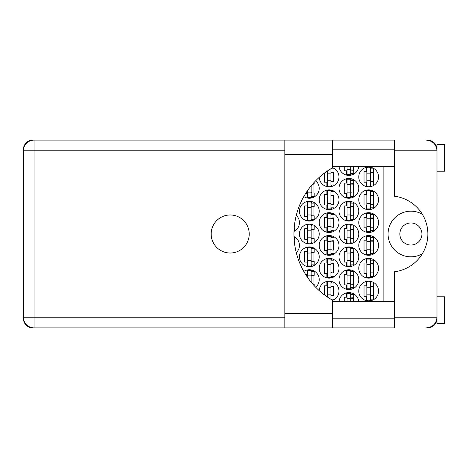<?xml version="1.0" encoding="UTF-8"?>
<svg xmlns="http://www.w3.org/2000/svg" width="468" height="468" viewBox="0 0 468 468"><rect width="100%" height="100%" fill="white"/><g stroke="black" fill="none" stroke-linecap="round" stroke-linejoin="round"><path stroke-width="0.7" d="M421.925 234A11.033 11.033 0 0 1 410.892 245.033A11.033 11.033 0 0 1 399.865 234A11.033 11.033 0 0 1 410.892 222.967A11.033 11.033 0 0 1 421.925 234M394.384 293.407A9.512 9.512 0 0 1 394.384 291.002M394.384 176.998A9.512 9.512 0 0 1 394.384 174.593M422.329 214.245A22.827 22.827 0 0 0 388.071 234A22.827 22.827 0 0 0 422.329 253.755M358.775 291.061A9.892 9.892 0 0 0 368.667 300.953A9.892 9.892 0 0 0 378.559 291.061A9.892 9.892 0 0 0 368.667 281.174A9.892 9.892 0 0 0 358.775 291.061M332.298 300.421A9.892 9.892 0 0 0 329.32 281.174A9.892 9.892 0 0 0 319.223 290.628M358.775 268.24A9.892 9.892 0 0 0 368.667 278.127A9.892 9.892 0 0 0 378.559 268.24A9.892 9.892 0 0 0 368.667 258.348A9.892 9.892 0 0 0 358.775 268.24M319.211 268.24A9.892 9.892 0 0 0 329.103 278.127A9.892 9.892 0 0 0 338.996 268.24A9.892 9.892 0 0 0 329.103 258.348A9.892 9.892 0 0 0 319.211 268.24M358.775 245.413A9.892 9.892 0 0 0 368.667 255.306A9.892 9.892 0 0 0 378.559 245.413A9.892 9.892 0 0 0 368.667 235.521A9.892 9.892 0 0 0 358.775 245.413M319.211 245.413A9.892 9.892 0 0 0 329.103 255.306A9.892 9.892 0 0 0 338.996 245.413A9.892 9.892 0 0 0 329.103 235.521A9.892 9.892 0 0 0 319.211 245.413M296.279 252.656A9.892 9.892 0 0 0 293.998 236.58M358.775 222.587A9.892 9.892 0 0 0 368.667 232.479A9.892 9.892 0 0 0 378.559 222.587A9.892 9.892 0 0 0 368.667 212.694A9.892 9.892 0 0 0 358.775 222.587M319.211 222.587A9.892 9.892 0 0 0 329.103 232.479A9.892 9.892 0 0 0 338.996 222.587A9.892 9.892 0 0 0 329.103 212.694A9.892 9.892 0 0 0 319.211 222.587M293.998 231.42A9.892 9.892 0 0 0 296.279 215.344M358.775 199.76A9.892 9.892 0 0 0 368.667 209.652A9.892 9.892 0 0 0 378.559 199.76A9.892 9.892 0 0 0 368.667 189.873A9.892 9.892 0 0 0 358.775 199.76M319.211 199.76A9.892 9.892 0 0 0 329.103 209.652A9.892 9.892 0 0 0 338.996 199.76A9.892 9.892 0 0 0 329.103 189.873A9.892 9.892 0 0 0 319.211 199.76M358.775 176.939A9.892 9.892 0 0 0 368.667 186.826A9.892 9.892 0 0 0 378.559 176.939A9.892 9.892 0 0 0 368.667 167.047A9.892 9.892 0 0 0 358.775 176.939M319.223 177.372A9.892 9.892 0 0 0 329.32 186.826A9.892 9.892 0 0 0 332.298 167.579M338.996 279.648A9.892 9.892 0 0 0 348.888 289.54A9.892 9.892 0 0 0 358.775 279.648A9.892 9.892 0 0 0 348.888 269.761A9.892 9.892 0 0 0 338.996 279.648M315.678 287.229A9.892 9.892 0 0 0 313.975 270.919A9.892 9.892 0 0 0 303.802 271.44M338.996 256.827A9.892 9.892 0 0 0 348.888 266.713A9.892 9.892 0 0 0 358.775 256.827A9.892 9.892 0 0 0 348.888 246.934A9.892 9.892 0 0 0 338.996 256.827M299.432 256.827A9.892 9.892 0 0 0 309.325 266.713A9.892 9.892 0 0 0 319.211 256.827A9.892 9.892 0 0 0 309.325 246.934A9.892 9.892 0 0 0 299.432 256.827M338.996 234A9.892 9.892 0 0 0 348.888 243.892A9.892 9.892 0 0 0 358.775 234A9.892 9.892 0 0 0 348.888 224.108A9.892 9.892 0 0 0 338.996 234M299.432 234A9.892 9.892 0 0 0 309.325 243.892A9.892 9.892 0 0 0 319.211 234A9.892 9.892 0 0 0 309.325 224.108A9.892 9.892 0 0 0 299.432 234M338.996 211.173A9.892 9.892 0 0 0 348.888 221.066A9.892 9.892 0 0 0 358.775 211.173A9.892 9.892 0 0 0 348.888 201.287A9.892 9.892 0 0 0 338.996 211.173M299.432 211.173A9.892 9.892 0 0 0 309.325 221.066A9.892 9.892 0 0 0 319.211 211.173A9.892 9.892 0 0 0 309.325 201.287A9.892 9.892 0 0 0 299.432 211.173M338.996 188.352A9.892 9.892 0 0 0 348.888 198.239A9.892 9.892 0 0 0 358.775 188.352A9.892 9.892 0 0 0 348.888 178.46A9.892 9.892 0 0 0 338.996 188.352M303.802 196.56A9.892 9.892 0 0 0 319.211 188.352A9.892 9.892 0 0 0 315.678 180.771M339.06 166.666A9.892 9.892 0 0 0 358.71 166.666M366.462 281.42L366.462 285.813L364.028 285.813L364.028 296.314L366.462 296.314L366.462 300.702M346.683 292.833L346.683 297.227L344.243 297.227L344.243 301.334M326.898 281.42L326.898 285.813L324.464 285.813L324.464 294.922M326.383 296.314L326.898 296.314L326.898 296.671M366.462 258.593L366.462 262.987L364.028 262.987L364.028 273.488L366.462 273.488L366.462 277.881M326.898 258.593L326.898 262.987L324.464 262.987L324.464 273.488L326.898 273.488L326.898 277.881M366.462 235.773L366.462 240.16L364.028 240.16L364.028 250.661L366.462 250.661L366.462 255.054M326.898 235.773L326.898 240.16L324.464 240.16L324.464 250.661L326.898 250.661L326.898 255.054M366.462 212.946L366.462 217.339L364.028 217.339L364.028 227.84L366.462 227.84L366.462 232.227M326.898 212.946L326.898 217.339L324.464 217.339L324.464 227.84L326.898 227.84L326.898 232.227M366.462 190.119L366.462 194.512L364.028 194.512L364.028 205.013L366.462 205.013L366.462 209.407M326.898 190.119L326.898 194.512L324.464 194.512L324.464 205.013L326.898 205.013L326.898 209.407M366.462 167.298L366.462 171.686L364.028 171.686L364.028 182.187L366.462 182.187L366.462 186.58M326.898 171.329L326.898 171.686L326.383 171.686M324.464 173.078L324.464 182.187L326.898 182.187L326.898 186.58M346.683 270.007L346.683 274.4L344.243 274.4L344.243 284.901L346.683 284.901L346.683 289.294M307.119 270.007L307.119 274.4L305.569 274.4M346.683 247.186L346.683 251.573L344.243 251.573L344.243 262.074L346.683 262.074L346.683 266.467M307.119 247.186L307.119 251.573L304.68 251.573L304.68 262.074L307.119 262.074L307.119 266.467M346.683 224.359L346.683 228.753L344.243 228.753L344.243 239.247L346.683 239.247L346.683 243.641M307.119 224.359L307.119 228.753L304.68 228.753L304.68 239.247L307.119 239.247L307.119 243.641M346.683 201.532L346.683 205.926L344.243 205.926L344.243 216.427L346.683 216.427L346.683 220.814M307.119 201.532L307.119 205.926L304.68 205.926L304.68 216.427L307.119 216.427L307.119 220.814M346.683 178.706L346.683 183.099L344.243 183.099L344.243 193.6L346.683 193.6L346.683 197.993M305.569 193.6L307.119 193.6L307.119 197.993M344.243 166.666L344.243 170.773L346.683 170.773L346.683 175.167M436.79 148.707L436.989 149.169A9.436 9.436 0 0 0 427.559 140.113L426.342 140.113C432.765 140.792 436.316 144.343 436.989 150.766L394.384 150.766L394.384 196.232A38.043 38.043 0 0 1 394.384 271.768L394.384 317.234L436.989 317.234L436.989 323.4L444.6 323.4L444.6 296.77L436.989 296.77M284.825 150.766L34.053 150.766L34.053 140.113L32.836 140.113A9.436 9.436 0 0 0 23.4 149.549L23.4 318.451A9.436 9.436 0 0 0 32.836 327.887L34.053 327.887A10.653 10.653 0 0 1 23.4 317.234L284.825 317.234M436.989 171.229L444.6 171.229L444.6 144.6L436.989 144.6L436.989 317.234C436.316 323.657 432.765 327.208 426.342 327.887L427.559 327.887A9.436 9.436 0 0 0 436.983 318.831L436.872 318.831M358.71 301.334A9.892 9.892 0 0 0 339.06 301.334M383.122 166.666L383.122 301.334M351.094 175.167L351.094 173.587M353.527 170.165L353.527 166.666M311.53 197.993L311.53 196.414M313.964 192.991L313.964 183.708M351.094 197.993L351.094 196.414M351.094 180.285L351.094 178.706M353.527 192.991L353.527 183.708M311.53 220.814L311.53 219.24M311.53 203.112L311.53 201.532M313.964 215.818L313.964 206.534M351.094 220.814L351.094 219.24M351.094 203.112L351.094 201.532M353.527 215.818L353.527 206.534M311.53 243.641L311.53 242.067M311.53 225.933L311.53 224.359M313.964 238.639L313.964 229.361M351.094 243.641L351.094 242.067M351.094 225.933L351.094 224.359M353.527 238.639L353.527 229.361M311.53 266.467L311.53 264.888M311.53 248.76L311.53 247.186M313.964 261.466L313.964 252.182M351.094 266.467L351.094 264.888M351.094 248.76L351.094 247.186M353.527 261.466L353.527 252.182M311.53 271.586L311.53 270.007M313.964 284.292L313.964 275.008M351.094 289.294L351.094 287.715M351.094 271.586L351.094 270.007M353.527 284.292L353.527 275.008M331.309 186.58L331.309 185M331.309 168.872L331.309 168.509M333.748 181.578L333.748 172.294M370.872 186.58L370.872 185M370.872 168.872L370.872 167.298M373.312 181.578L373.312 172.294M331.309 209.407L331.309 207.827M331.309 191.699L331.309 190.119M333.748 204.405L333.748 195.121M370.872 209.407L370.872 207.827M370.872 191.699L370.872 190.119M373.312 204.405L373.312 195.121M331.309 232.227L331.309 230.654M331.309 214.525L331.309 212.946M333.748 227.226L333.748 217.948M370.872 232.227L370.872 230.654M370.872 214.525L370.872 212.946M373.312 227.226L373.312 217.948M331.309 255.054L331.309 253.475M331.309 237.346L331.309 235.773M333.748 250.052L333.748 240.774M370.872 255.054L370.872 253.475M370.872 237.346L370.872 235.773M373.312 250.052L373.312 240.774M331.309 277.881L331.309 276.301M331.309 260.173L331.309 258.593M333.748 272.879L333.748 263.595M370.872 277.881L370.872 276.301M370.872 260.173L370.872 258.593M373.312 272.879L373.312 263.595M331.309 299.491L331.309 299.128M331.309 283L331.309 281.42M333.748 295.706L333.748 286.422M351.094 294.413L351.094 292.833M353.527 301.334L353.527 297.835M370.872 300.702L370.872 299.128M370.872 283L370.872 281.42M373.312 295.706L373.312 286.422M370.492 167.807L370.492 186.065L366.842 186.065L366.842 167.807L370.492 167.807M370.492 168.872L373.54 168.872L373.54 172.294L371.709 172.294A1.217 1.217 0 0 0 370.492 173.511M370.492 185L373.54 185L373.54 181.578L371.709 181.578A1.217 1.217 0 0 1 370.492 180.361M370.492 172.657L373.505 172.75M370.691 172.458L373.312 172.593M370.492 180.742L366.842 180.742M370.492 173.131L366.842 173.131M394.384 150.766L394.384 140.113L332.298 140.113L332.298 167.936A76.085 76.085 0 0 0 332.298 300.064L332.298 327.887L284.825 327.887L284.825 140.113L34.053 140.113A10.653 10.653 0 0 0 23.4 150.766A10.653 10.653 0 0 1 34.053 140.113M230.197 214.982A19.018 19.018 0 0 0 211.173 234A19.018 19.018 0 0 0 230.197 253.018A19.018 19.018 0 0 0 249.216 234A19.018 19.018 0 0 0 230.197 214.982M332.298 318.831L394.384 318.831M332.298 301.334L394.384 301.334M332.298 166.666L394.384 166.666M332.298 149.169L394.384 149.169M394.384 317.234L394.384 327.887L34.053 327.887L34.053 150.766L23.4 150.766M436.989 317.234L436.802 319.246M436.802 148.748L436.989 150.766M350.713 166.666L350.713 174.652L347.063 174.652L347.063 166.666M350.713 173.587L353.755 173.587L353.755 170.165L351.93 170.165A1.217 1.217 0 0 1 350.713 168.948M350.713 169.328L347.063 169.328M311.15 185.825L311.15 197.478L307.499 197.478L307.499 190.669M312.946 183.708L314.192 183.708L314.192 182.327M311.15 196.414L314.192 196.414L314.192 192.991L312.367 192.991A1.217 1.217 0 0 1 311.15 191.775M312.583 184.123L313.964 184.158M312.776 183.901L313.964 184.006M311.15 192.155L307.499 192.155M350.713 179.221L350.713 197.478L347.063 197.478L347.063 179.221L350.713 179.221M350.713 180.285L353.755 180.285L353.755 183.708L351.93 183.708A1.217 1.217 0 0 0 350.713 184.924M350.713 196.414L353.755 196.414L353.755 192.991L351.93 192.991A1.217 1.217 0 0 1 350.713 191.775M350.713 184.07L353.72 184.164M350.906 183.865L353.527 184.006M350.713 192.155L347.063 192.155M350.713 184.544L347.063 184.544M311.15 202.047L311.15 220.305L307.499 220.305L307.499 202.047L311.15 202.047M311.15 203.112L314.192 203.112L314.192 206.534L312.367 206.534A1.217 1.217 0 0 0 311.15 207.751M311.15 219.24L314.192 219.24L314.192 215.818L312.367 215.818A1.217 1.217 0 0 1 311.15 214.601M311.15 206.897L314.157 206.991M311.343 206.692L313.964 206.833M311.15 214.982L307.499 214.982M311.15 207.371L307.499 207.371M350.713 202.047L350.713 220.305L347.063 220.305L347.063 202.047L350.713 202.047M350.713 203.112L353.755 203.112L353.755 206.534L351.93 206.534A1.217 1.217 0 0 0 350.713 207.751M350.713 219.24L353.755 219.24L353.755 215.818L351.93 215.818A1.217 1.217 0 0 1 350.713 214.601M350.713 206.897L353.72 206.991M350.906 206.692L353.527 206.833M350.713 214.982L347.063 214.982M350.713 207.371L347.063 207.371M311.15 224.868L311.15 243.132L307.499 243.132L307.499 224.868L311.15 224.868M311.15 225.933L314.192 225.933L314.192 229.361L312.367 229.361A1.217 1.217 0 0 0 311.15 230.578M311.15 242.067L314.192 242.067L314.192 238.639L312.367 238.639A1.217 1.217 0 0 1 311.15 237.422M311.15 229.724L314.157 229.817M311.343 229.519L313.964 229.659M311.15 237.802L307.499 237.802M311.15 230.197L307.499 230.197M350.713 224.868L350.713 243.132L347.063 243.132L347.063 224.868L350.713 224.868M350.713 225.933L353.755 225.933L353.755 229.361L351.93 229.361A1.217 1.217 0 0 0 350.713 230.578M350.713 242.067L353.755 242.067L353.755 238.639L351.93 238.639A1.217 1.217 0 0 1 350.713 237.422M350.713 229.724L353.72 229.817M350.906 229.519L353.527 229.659M350.713 237.802L347.063 237.802M350.713 230.197L347.063 230.197M311.15 247.695L311.15 265.953L307.499 265.953L307.499 247.695L311.15 247.695M311.15 248.76L314.192 248.76L314.192 252.182L312.367 252.182A1.217 1.217 0 0 0 311.15 253.399M311.15 264.888L314.192 264.888L314.192 261.466L312.367 261.466A1.217 1.217 0 0 1 311.15 260.249M311.15 252.544L314.157 252.638M311.343 252.346L313.964 252.48M311.15 260.629L307.499 260.629M311.15 253.018L307.499 253.018M350.713 247.695L350.713 265.953L347.063 265.953L347.063 247.695L350.713 247.695M350.713 248.76L353.755 248.76L353.755 252.182L351.93 252.182A1.217 1.217 0 0 0 350.713 253.399M350.713 264.888L353.755 264.888L353.755 261.466L351.93 261.466A1.217 1.217 0 0 1 350.713 260.249M350.713 252.544L353.72 252.638M350.906 252.346L353.527 252.48M350.713 260.629L347.063 260.629M350.713 253.018L347.063 253.018M311.15 275.845L307.499 275.845L307.499 270.522L311.15 270.522L311.15 282.175M307.499 275.845L307.499 277.331M311.15 271.586L314.192 271.586L314.192 275.008L312.367 275.008A1.217 1.217 0 0 0 311.15 276.225M312.946 284.292L314.192 284.292L314.192 285.673M311.15 275.371L314.157 275.465M311.343 275.166L313.964 275.307M350.713 270.522L350.713 288.779L347.063 288.779L347.063 270.522L350.713 270.522M350.713 271.586L353.755 271.586L353.755 275.008L351.93 275.008A1.217 1.217 0 0 0 350.713 276.225M350.713 287.715L353.755 287.715L353.755 284.292L351.93 284.292A1.217 1.217 0 0 1 350.713 283.076M350.713 275.371L353.72 275.465M350.906 275.166L353.527 275.307M350.713 283.456L347.063 283.456M350.713 275.845L347.063 275.845M330.929 168.737L330.929 186.065L327.278 186.065L327.278 171.066M330.929 168.872L333.976 168.872L333.976 172.294L332.145 172.294A1.217 1.217 0 0 0 330.929 173.511M330.929 185L333.976 185L333.976 181.578L332.145 181.578A1.217 1.217 0 0 1 330.929 180.361M330.929 172.657L333.941 172.75M331.128 172.458L333.748 172.593M330.929 180.742L327.278 180.742M330.929 173.131L327.278 173.131M330.929 190.634L330.929 208.892L327.278 208.892L327.278 190.634L330.929 190.634M330.929 191.699L333.976 191.699L333.976 195.121L332.145 195.121A1.217 1.217 0 0 0 330.929 196.338M330.929 207.827L333.976 207.827L333.976 204.405L332.145 204.405A1.217 1.217 0 0 1 330.929 203.188M330.929 195.484L333.941 195.577M331.128 195.279L333.748 195.419M330.929 203.568L327.278 203.568M330.929 195.957L327.278 195.957M370.492 190.634L370.492 208.892L366.842 208.892L366.842 190.634L370.492 190.634M370.492 191.699L373.54 191.699L373.54 195.121L371.709 195.121A1.217 1.217 0 0 0 370.492 196.338M370.492 207.827L373.54 207.827L373.54 204.405L371.709 204.405A1.217 1.217 0 0 1 370.492 203.188M370.492 195.484L373.505 195.577M370.691 195.279L373.312 195.419M370.492 203.568L366.842 203.568M370.492 195.957L366.842 195.957M294.027 230.654L294.413 230.654L294.255 227.226M330.929 213.455L330.929 231.719L327.278 231.719L327.278 213.455L330.929 213.455M330.929 214.525L333.976 214.525L333.976 217.948L332.145 217.948A1.217 1.217 0 0 0 330.929 219.164M330.929 230.654L333.976 230.654L333.976 227.226L332.145 227.226A1.217 1.217 0 0 1 330.929 226.009M330.929 218.31L333.941 218.404M331.128 218.106L333.748 218.246M330.929 226.389L327.278 226.389M330.929 218.784L327.278 218.784M370.492 213.455L370.492 231.719L366.842 231.719L366.842 213.455L370.492 213.455M370.492 214.525L373.54 214.525L373.54 217.948L371.709 217.948A1.217 1.217 0 0 0 370.492 219.164M370.492 230.654L373.54 230.654L373.54 227.226L371.709 227.226A1.217 1.217 0 0 1 370.492 226.009M370.492 218.31L373.505 218.404M370.691 218.106L373.312 218.246M370.492 226.389L366.842 226.389M370.492 218.784L366.842 218.784M294.027 237.346L294.413 237.346L294.255 240.774M330.929 236.281L330.929 254.545L327.278 254.545L327.278 236.281L330.929 236.281M330.929 237.346L333.976 237.346L333.976 240.774L332.145 240.774A1.217 1.217 0 0 0 330.929 241.991M330.929 253.475L333.976 253.475L333.976 250.052L332.145 250.052A1.217 1.217 0 0 1 330.929 248.836M330.929 241.131L333.941 241.225M331.128 240.932L333.748 241.067M330.929 249.216L327.278 249.216M330.929 241.611L327.278 241.611M370.492 236.281L370.492 254.545L366.842 254.545L366.842 236.281L370.492 236.281M370.492 237.346L373.54 237.346L373.54 240.774L371.709 240.774A1.217 1.217 0 0 0 370.492 241.991M370.492 253.475L373.54 253.475L373.54 250.052L371.709 250.052A1.217 1.217 0 0 1 370.492 248.836M370.492 241.131L373.505 241.225M370.691 240.932L373.312 241.067M370.492 249.216L366.842 249.216M370.492 241.611L366.842 241.611M330.929 259.108L330.929 277.366L327.278 277.366L327.278 259.108L330.929 259.108M330.929 260.173L333.976 260.173L333.976 263.595L332.145 263.595A1.217 1.217 0 0 0 330.929 264.812M330.929 276.301L333.976 276.301L333.976 272.879L332.145 272.879A1.217 1.217 0 0 1 330.929 271.662M330.929 263.958L333.941 264.051M331.128 263.759L333.748 263.894M330.929 272.043L327.278 272.043M330.929 264.432L327.278 264.432M370.492 259.108L370.492 277.366L366.842 277.366L366.842 259.108L370.492 259.108M370.492 260.173L373.54 260.173L373.54 263.595L371.709 263.595A1.217 1.217 0 0 0 370.492 264.812M370.492 276.301L373.54 276.301L373.54 272.879L371.709 272.879A1.217 1.217 0 0 1 370.492 271.662M370.492 263.958L373.505 264.051M370.691 263.759L373.312 263.894M370.492 272.043L366.842 272.043M370.492 264.432L366.842 264.432M330.929 287.258L327.278 287.258L327.278 281.935L330.929 281.935L330.929 299.263M327.278 287.258L327.278 296.934M330.929 283L333.976 283L333.976 286.422L332.145 286.422A1.217 1.217 0 0 0 330.929 287.639M330.929 299.128L333.976 299.128L333.976 295.706L332.145 295.706A1.217 1.217 0 0 1 330.929 294.489M330.929 286.785L333.941 286.878M331.128 286.58L333.748 286.72M330.929 294.869L327.278 294.869M350.713 298.672L347.063 298.672L347.063 293.348L350.713 293.348L350.713 301.334M347.063 298.672L347.063 301.334M350.713 294.413L353.755 294.413L353.755 297.835L351.93 297.835A1.217 1.217 0 0 0 350.713 299.052M350.713 298.198L353.72 298.291M350.906 297.993L353.527 298.134M370.492 281.935L370.492 300.193L366.842 300.193L366.842 281.935L370.492 281.935M370.492 283L373.54 283L373.54 286.422L371.709 286.422A1.217 1.217 0 0 0 370.492 287.639M370.492 299.128L373.54 299.128L373.54 295.706L371.709 295.706A1.217 1.217 0 0 1 370.492 294.489M370.492 286.785L373.505 286.878M370.691 286.58L373.312 286.72M370.492 294.869L366.842 294.869M370.492 287.258L366.842 287.258M332.298 313.431L284.825 313.431M332.298 154.569L284.825 154.569M332.298 140.113L284.825 140.113"/></g></svg>
